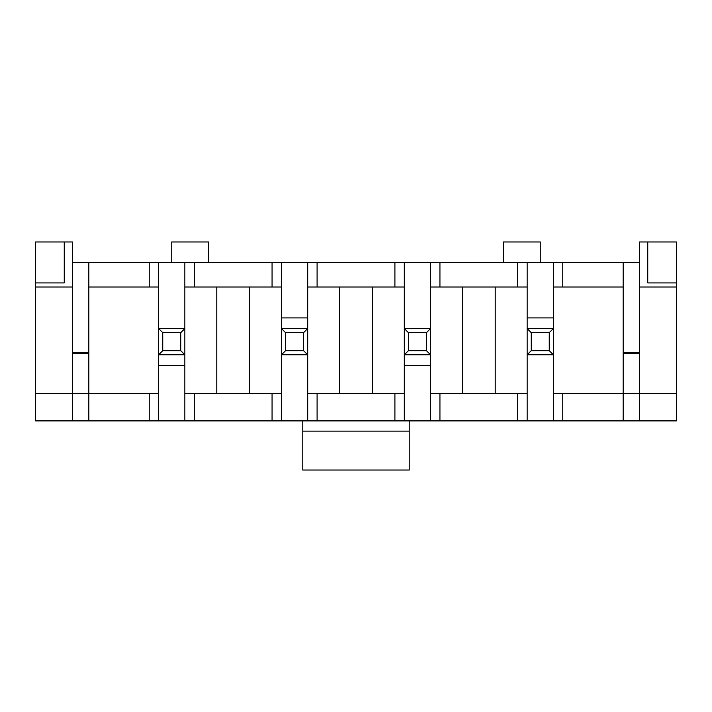 <?xml version="1.0" encoding="UTF-8"?>
<svg xmlns="http://www.w3.org/2000/svg" width="712" height="712" viewBox="0 0 712 712"><rect width="100%" height="100%" fill="white"/><g stroke="black" fill="none" stroke-linecap="round" stroke-linejoin="round"><path stroke-width="1.07" d="M495.214 393.469L495.214 287.007M72.455 262.443L527.156 262.443L527.156 328.57L553.357 328.57L553.357 317.917L527.156 317.917M549.264 350.678L549.264 332.664L531.25 332.664L527.156 328.57L527.156 354.772L531.25 350.678L549.264 350.678L553.357 354.772L527.156 354.772L527.156 420.899L35.6 420.899L35.6 287.007L72.455 287.007L72.455 420.899M527.156 287.007L430.52 287.007L430.52 328.57L426.426 332.664L408.412 332.664L404.318 328.57L430.52 328.57L430.52 393.469L527.156 393.469M623.169 287.007L623.169 262.443L562.774 262.443L562.774 287.007L623.169 287.007L623.169 393.469L676.4 393.469L676.4 241.964L639.545 241.964L639.545 287.007L676.4 287.007M562.774 287.007L553.357 287.007L553.357 317.917M549.264 332.664L553.357 328.57L553.357 393.469L623.169 393.469L623.169 420.899L527.156 420.899M35.6 287.007L35.6 241.964L72.455 241.964L72.455 287.007M35.6 282.913L64.258 282.913L64.258 241.964M676.4 393.469L676.4 420.899L623.169 420.899M639.545 287.007L639.545 420.899M562.774 393.469L562.774 420.899M303.588 350.678L303.588 332.664L307.682 328.57L307.682 354.772L281.48 354.772L285.574 350.678L303.588 350.678L307.682 354.772L307.682 420.899M307.682 393.469L317.098 393.469L317.098 420.899M317.098 393.469L394.902 393.469L394.902 420.899M527.156 262.443L562.774 262.443M639.545 262.443L623.169 262.443M553.357 262.443L553.357 287.007M553.357 393.469L553.357 420.899M35.6 393.469L158.643 393.469L158.643 365.416L184.844 365.416L184.844 393.469L281.48 393.469L281.48 420.899M149.226 393.469L149.226 420.899M88.831 262.443L88.831 420.899M88.831 353.339L72.455 353.339M88.831 352.52L72.455 352.52M639.545 353.339L623.169 353.339M676.4 282.913L647.742 282.913L647.742 241.964M216.786 287.007L216.786 393.469M184.844 262.443L184.844 328.57L180.75 332.664L162.737 332.664L158.643 328.57L158.643 287.007L88.831 287.007M372.376 393.469L372.376 287.007M404.318 262.443L404.318 420.899M462.462 287.007L462.462 393.469M184.844 393.469L184.844 420.899M158.643 262.443L158.643 287.007M158.643 393.469L158.643 420.899M149.226 262.443L149.226 287.007M194.26 262.443L194.26 287.007L184.844 287.007M194.26 393.469L194.26 420.899M249.538 393.469L249.538 287.007M623.169 352.52L639.545 352.52M281.48 262.443L281.48 328.57L307.682 328.57L307.682 317.917L281.48 317.917M303.588 332.664L285.574 332.664L281.48 328.57L281.48 393.469M272.064 262.443L272.064 287.007L281.48 287.007M272.064 393.469L272.064 420.899M307.682 262.443L307.682 317.917M317.098 262.443L317.098 287.007L307.682 287.007M430.52 393.469L430.52 420.899M430.52 262.443L430.52 287.007M394.902 262.443L394.902 287.007L404.318 287.007M394.902 393.469L404.318 393.469M439.936 262.443L439.936 287.007M439.936 393.469L439.936 420.899M517.74 262.443L517.74 287.007M517.74 393.469L517.74 420.899M339.624 287.007L339.624 393.469M503.402 262.443L503.402 241.964L540.257 241.964L540.257 262.443M208.598 262.443L208.598 241.964L171.743 241.964L171.743 262.443M409.231 420.899L409.231 470.036L302.769 470.036L302.769 420.899M194.26 287.007L272.064 287.007M317.098 287.007L394.902 287.007M162.737 332.664L162.737 350.678L158.643 354.772L158.643 328.57L184.844 328.57L184.844 365.416M162.737 350.678L180.75 350.678L184.844 354.772L158.643 354.772L158.643 365.416M180.75 350.678L180.75 332.664M285.574 332.664L285.574 350.678M408.412 332.664L408.412 350.678L404.318 354.772L430.52 354.772L426.426 350.678L426.426 332.664M404.318 365.416L430.52 365.416M408.412 350.678L426.426 350.678M531.25 332.664L531.25 350.678M409.231 431.134L302.769 431.134"/></g></svg>
